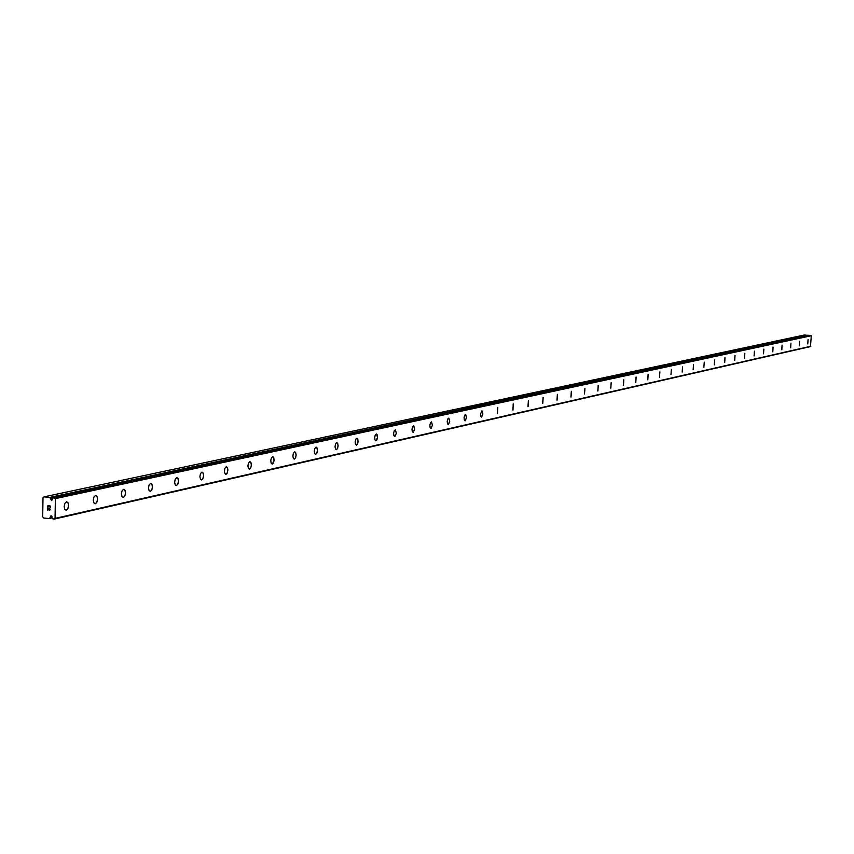 <?xml version="1.0" encoding="UTF-8"?>
<svg xmlns="http://www.w3.org/2000/svg" width="854" height="854" viewBox="0 0 854 854"><rect width="100%" height="100%" fill="white"/><g stroke="black" fill="none" stroke-linecap="round" stroke-linejoin="round"><path stroke-width="1.28" d="M50.824 499.419L49.874 497.402L44.002 496.868L42.988 497.914L42.7 516.809L43.671 518.036L49.543 518.591L51.048 515.656L52.702 518.837L54.421 519.051L55.051 518.399L55.371 498.619L53.097 497.701L51.678 500.647L50.824 499.419L52.19 499.12M808.087 339.412L807.767 343.938M799.536 341.28L799.291 345.849M790.665 347.781L790.943 343.18M782.072 345.112L781.773 349.777M781.826 349.766L782.093 345.112L781.826 349.766M773.051 347.087L772.742 351.795M772.806 351.795L773.073 347.087L772.806 351.795M763.85 349.105L763.508 353.866M754.424 351.165L754.093 355.969M744.549 358.125L744.837 353.278L744.549 358.125M744.816 353.268L744.474 358.125M734.728 360.335L735.027 355.424L734.728 360.335M734.995 355.424L734.654 360.335M724.694 362.576L724.993 357.623L724.694 362.576M724.961 357.623L724.608 362.587M714.713 359.865L714.35 364.882M704.262 362.16L703.888 367.241M693.512 364.509L693.16 369.643M693.245 369.633L693.544 364.509L693.245 369.633M682.57 366.91L682.165 372.098M671.361 369.366L670.977 374.618M659.886 371.885L659.491 377.19M648.101 374.458L647.738 379.827M647.823 379.827L648.143 374.458L647.823 379.827M636.07 377.084L635.696 382.528M635.792 382.517L636.123 377.094L635.792 382.517M623.751 379.784L623.377 385.293M623.473 385.282L623.804 379.795L623.473 385.282M611.133 382.549L610.749 388.122M610.845 388.122L611.186 382.56L610.845 388.122M598.195 385.389L597.8 391.025M597.907 391.015L598.248 385.389L597.907 391.015M584.937 388.292L584.488 393.993M571.337 391.271L570.931 397.057M571.038 397.046L571.401 391.271L571.038 397.046M557.395 394.324L556.979 400.184M557.086 400.174L557.459 394.334L557.086 400.174M543.08 397.462L542.653 403.398M542.781 403.387L543.155 397.462L542.781 403.387M528.391 400.675L527.953 406.685M528.082 406.675L528.466 400.686L528.082 406.675M513.307 403.974L512.87 410.069M512.998 410.059L513.19 403.985L512.998 410.059M497.818 407.369L497.359 413.549M497.498 413.539L497.69 407.379L497.498 413.539M481.902 410.859L482.862 414.009L481.432 417.115M481.581 417.115L480.727 416.314L480.482 413.966L481.987 410.87L482.873 414.009L481.581 417.115M465.537 414.446L466.53 417.638L465.056 420.787M465.206 420.776L464.33 419.976L464.074 417.595L464.651 415.225L465.633 414.457L466.54 417.638L465.206 420.776M448.713 418.129L449.727 421.374L448.222 424.566M448.382 424.555L447.464 423.733L447.208 421.321L447.795 418.919L448.82 418.15L449.738 421.374L448.382 424.555M431.409 421.919L432.455 425.217L430.907 428.452M431.067 428.441L430.128 427.598L429.861 425.153L430.459 422.73L431.516 421.94L432.466 425.217L431.067 428.441M413.592 425.826L414.67 429.167L413.08 432.444M413.251 432.434L412.279 431.569L412.002 429.092L412.621 426.637L413.71 425.847L414.681 429.167L413.251 432.434M395.263 429.84L396.363 433.245L394.729 436.565M394.911 436.554L393.897 435.668L393.619 433.149L394.26 430.672L395.381 429.861L396.373 433.245L394.911 436.554M376.368 433.981L377.233 434.889L377.511 437.44L376.86 439.949L375.824 440.803M376.016 440.792L374.97 439.885L374.682 437.333L375.333 434.814L376.507 434.003L377.521 437.44L376.016 440.792M356.908 438.241L357.794 439.18L358.082 441.764L357.42 444.304L356.342 445.169M356.545 445.158L355.456 444.229L355.168 441.635L355.84 439.095L357.047 438.262L358.093 441.764L356.545 445.158M336.839 442.639L337.757 443.6L338.056 446.215L337.373 448.798L336.262 449.674M336.476 449.652L335.569 449.151L335.024 446.813L335.494 444.037L336.647 442.65L337.554 443.151L338.088 445.489L337.629 448.254L336.476 449.652M316.151 447.165L317.101 448.158L317.4 450.816L316.695 453.421L315.553 454.317M315.767 454.296L314.827 453.773L314.272 451.392L314.752 448.596L315.948 447.186L316.887 447.709L317.432 450.079L316.962 452.887L315.767 454.296M294.79 451.851L295.783 452.866L296.082 455.556L295.356 458.203L294.182 459.11M294.406 459.089L293.424 458.545L292.858 456.132L293.36 453.293L294.577 451.862L295.559 452.406L296.124 454.819L295.633 457.659L294.406 459.089M272.746 456.676L273.771 457.723L274.081 460.455L273.333 463.135L272.106 464.053M272.351 464.032L271.092 463.007L270.782 460.263L271.529 457.584L272.938 456.719L274.091 460.466L272.351 464.032M249.976 461.672L251.033 462.74L251.354 465.526L250.574 468.238L249.315 469.166M249.571 469.145L248.493 468.558L247.916 466.06L248.439 463.156L249.742 461.683L250.798 462.26L251.386 464.757L250.862 467.672L249.571 469.145M226.171 466.839L227.303 467.448L227.901 469.978L227.068 473.5L225.531 474.397L224.346 472.027L224.848 468.334L226.673 466.871L227.719 468.536L227.58 472.262L226.011 474.429M202.099 472.155L203.241 473.308L203.562 476.169L202.74 478.945L201.395 479.905M201.672 479.884L200.498 479.254L199.889 476.671L200.455 473.682L201.832 472.177L202.996 472.806L203.615 475.379L203.049 478.368L201.672 479.884M176.917 477.674L178.102 478.859L178.433 481.773L177.579 484.581L176.18 485.563M176.479 485.542L175.251 484.88L174.632 482.243L175.219 479.222L176.639 477.696L177.856 478.347L178.475 480.973L177.899 484.004L176.479 485.542M150.539 483.407L152.087 484.613L152.418 487.57L151.532 490.42L150.08 491.413M150.4 491.392L149.108 490.698L148.479 488.018L149.087 484.955L150.55 483.407L151.831 484.09L152.46 486.769L151.863 489.833L150.4 491.392M123.841 489.299L125.132 490.58L125.463 493.58L124.545 496.462L123.051 497.466M123.382 497.444L122.015 496.718L121.385 493.996L122.015 490.89L123.531 489.321L124.876 490.047L125.517 492.769L124.887 495.864L123.382 497.444M95.84 495.437L97.196 496.772L97.527 499.814L96.577 502.739L95.018 503.753M95.37 503.732L93.94 502.963L93.299 500.188L93.951 497.049L95.509 495.459L96.929 496.217L97.58 498.992L96.929 502.131L95.37 503.732M66.804 501.8L68.213 503.187L68.544 506.283L67.562 509.24L65.95 510.265M66.313 510.244L64.808 509.432L64.167 506.603L64.851 503.433L66.452 501.821L67.946 502.622L68.608 505.451L67.925 508.621L66.313 510.244M50.098 506.144L49.126 506.059L50.098 506.144L50.076 507.564L50.098 506.144M49.126 506.059L49.116 506.828L49.126 506.059M48.956 506.817L48.966 506.038L48.956 506.817M48.966 506.038L47.995 505.952L48.966 506.038M47.995 505.952L47.973 507.372L48.005 505.952M47.845 505.749L47.813 507.361L47.835 505.749L50.258 505.974L50.237 507.586M49.607 508.632L50.215 509.23L49.724 510.254M48.806 509.646L47.952 508.706L48.806 509.646M47.952 508.706L47.931 510.212L47.963 508.706M47.803 508.301L47.771 510.201L47.803 508.301L49.5 510.041L49.948 508.973L49.511 510.041M808.428 335.601L804.649 334.949L44.002 496.868M54.421 519.051L810.467 346.585L811.3 335.729L809.955 335.28M50.546 516.766L51.966 516.435M55.051 518.399L810.852 346.222M55.371 498.619L811.3 335.729M54.752 497.85L810.948 335.334M49.874 497.402L808.087 335.163M49.735 518.453L52.126 517.908M50.418 517.663L51.902 517.321M50.535 517.449L51.902 517.14M53.097 497.701L809.987 335.27L53.087 497.701M50.834 498.725L52.702 498.32M50.728 498.49L52.905 498.021M50.066 497.572L808.204 335.248"/></g></svg>
